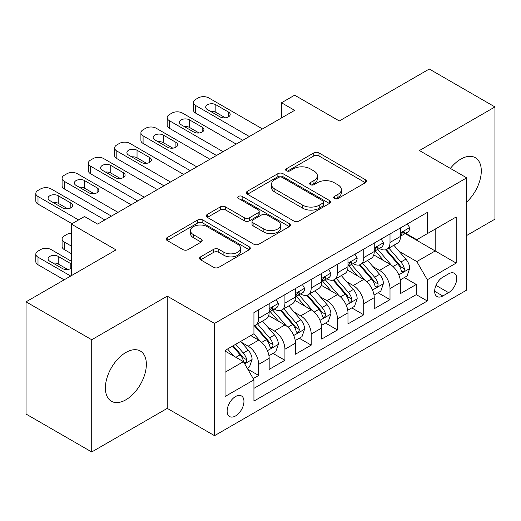 <?xml version="1.0" encoding="UTF-8"?>
<svg xmlns="http://www.w3.org/2000/svg" width="521" height="521" viewBox="0 0 521 521"><rect width="100%" height="100%" fill="white"/><g stroke="black" fill="none" stroke-linecap="round" stroke-linejoin="round"><path stroke-width="0.78" d="M334.391 198.514A2.553 1.472 0 0 0 337.999 198.514L365.397 182.695A3.647 2.104 0 0 0 366.465 181.21A3.647 2.104 0 0 0 365.397 179.719L318.982 152.92A3.647 2.104 0 0 0 313.824 152.92L286.433 168.739A2.553 1.472 0 0 0 285.684 169.781A2.553 1.472 0 0 0 286.433 170.823A2.553 1.472 0 0 0 290.041 170.823L293.584 168.778A11.67 6.734 0 0 1 310.086 168.778L313.955 171.012A11.67 6.734 0 0 1 317.374 175.772A11.67 6.734 0 0 1 313.955 180.54L310.412 182.584A2.553 1.472 0 0 0 309.663 183.626A2.553 1.472 0 0 0 310.412 184.668A2.553 1.472 0 0 0 314.02 184.668L317.563 182.624A11.67 6.734 0 0 1 334.065 182.624L337.934 184.857A11.67 6.734 0 0 1 341.353 189.618A11.67 6.734 0 0 1 337.934 194.385L334.391 196.43A2.553 1.472 0 0 0 333.642 197.472A2.553 1.472 0 0 0 334.391 198.514L334.391 196.43M125.874 399.802A28.974 16.731 120 0 0 144.799 374.267A28.974 16.731 120 0 0 140.357 351.05A28.974 16.731 120 0 0 125.874 352.483A28.974 16.731 120 0 0 106.942 378.018A28.974 16.731 120 0 0 111.383 401.235A28.974 16.731 120 0 0 125.874 399.802M466.712 202.018A28.974 16.731 120 0 0 475.289 157.681A28.974 16.731 120 0 0 460.798 159.113A28.974 16.731 120 0 0 450.378 168.413M235.544 415.953A11.885 6.864 120 0 0 243.314 405.481A11.885 6.864 120 0 0 241.49 395.953A11.885 6.864 120 0 0 235.544 396.54A11.885 6.864 120 0 0 227.781 407.018A11.885 6.864 120 0 0 229.598 416.546A11.885 6.864 120 0 0 235.544 415.953M200.631 256.833A3.647 2.104 0 0 0 199.563 258.318A3.647 2.104 0 0 0 200.631 259.81L213.656 267.325A3.647 2.104 0 0 0 218.807 267.325L249.233 249.761A3.647 2.104 0 0 0 250.301 248.27A3.647 2.104 0 0 0 249.233 246.785L202.825 219.986A3.647 2.104 0 0 0 197.667 219.986L167.241 237.556A3.647 2.104 0 0 0 166.173 239.041A3.647 2.104 0 0 0 167.241 240.533L182.969 249.611A3.647 2.104 0 0 0 188.127 249.611L201.145 242.096A3.647 2.104 0 0 0 202.213 240.604A3.647 2.104 0 0 0 201.145 239.119L193.35 234.613A9.756 5.633 0 0 1 190.491 230.634A9.756 5.633 0 0 1 196.515 225.43A9.756 5.633 0 0 1 207.143 226.648L237.7 244.29A9.756 5.633 0 0 1 240.552 248.27A9.756 5.633 0 0 1 234.535 253.473A9.756 5.633 0 0 1 223.9 252.255L218.807 249.312A3.647 2.104 0 0 0 213.656 249.312L200.631 256.833L200.631 259.81M466.712 235.479L494.95 219.172L494.95 106.942L429.278 69.026L339.308 120.97L294.652 95.187L281.516 102.774L294.652 110.354L97.635 224.102L84.5 216.515L71.364 224.102L71.364 275.668M91.722 339.744L91.722 451.974L167.248 408.373L167.248 296.143L91.722 339.744L26.05 301.828L116.02 249.885L71.364 224.102M167.248 296.143L214.528 323.437L466.712 177.843L466.712 290.073L214.528 435.673L214.528 323.437M494.95 106.942L419.425 150.543L466.712 177.843M293.844 221.028A3.647 2.104 0 0 0 299.002 221.028L329.428 203.464A3.647 2.104 0 0 0 330.496 201.972A3.647 2.104 0 0 0 329.428 200.487L283.014 173.688A3.647 2.104 0 0 0 277.856 173.688L247.429 191.259A3.647 2.104 0 0 0 246.361 192.744A3.647 2.104 0 0 0 247.429 194.235L293.844 221.028M239.556 199.068A2.553 1.472 0 0 1 242.148 199.426L242.148 196.391L289.331 223.633A3.647 2.104 0 0 1 290.399 225.124A3.647 2.104 0 0 1 289.331 226.609L258.904 244.18A3.647 2.104 0 0 1 253.747 244.18L207.338 217.381L207.338 214.405A3.647 2.104 0 0 0 206.27 215.896A3.647 2.104 0 0 0 207.338 217.381M207.338 214.405L220.357 206.889A3.647 2.104 0 0 1 225.515 206.889L244.336 217.752A3.647 2.104 0 0 0 249.494 217.752L258.129 212.77A3.647 2.104 0 0 0 259.197 211.279A3.647 2.104 0 0 0 258.129 209.787L238.533 198.475A2.553 1.472 0 0 1 237.784 197.433A2.553 1.472 0 0 1 239.36 196.072A2.553 1.472 0 0 1 242.148 196.391M91.722 451.974L26.05 414.058L26.05 301.828M253.213 378.604L258.663 375.459L247.762 369.168M241.555 342.382L248.152 346.191A14.862 8.577 60 0 1 258.663 364.387L269.168 358.324L269.168 369.396L284.928 360.291L272.978 353.394M267.827 327.214L274.424 331.024A14.862 8.577 60 0 1 284.928 349.22L295.44 343.157L295.44 354.228L311.2 345.13L299.249 338.227M294.098 312.046L300.689 315.856A14.862 8.577 60 0 1 311.2 334.059L321.704 327.989L321.704 339.06L337.465 329.962L325.514 323.059M320.363 296.885L326.96 300.689A14.862 8.577 60 0 1 337.465 318.891L347.976 312.821L347.976 323.893L363.736 314.795L351.786 307.898M346.634 281.718L353.231 285.528A14.862 8.577 60 0 1 363.736 303.723L374.247 297.66L374.247 308.732L390.008 299.627L390.008 288.556A14.862 8.577 -120 0 0 379.496 270.36L372.906 266.55M378.051 292.73L390.008 299.627M269.168 358.324A14.862 8.577 -120 0 0 258.663 340.122L250.777 335.57M295.44 343.157A14.862 8.577 -120 0 0 284.928 324.954L268.686 315.576M321.704 327.989A14.862 8.577 -120 0 0 311.2 309.793L294.951 300.409M347.976 312.821A14.862 8.577 -120 0 0 337.465 294.625L321.223 285.248M374.247 297.66A14.862 8.577 -120 0 0 363.736 279.458L347.494 270.08M448.588 273.844L442.804 277.185A11.514 6.649 120 0 0 435.282 287.332A11.514 6.649 120 0 0 437.047 296.56A11.514 6.649 120 0 0 442.804 295.987L448.588 292.652A11.514 6.649 120 0 0 456.109 282.506A11.514 6.649 120 0 0 454.345 273.278A11.514 6.649 120 0 0 448.588 273.844M225.039 372.274L243.424 361.659L253.935 379.861L253.935 401.092L427.305 300.995L427.305 279.764L416.8 261.562L399.171 251.382M253.935 379.861L225.039 396.54L225.039 350.438L253.935 333.753L253.935 312.522L427.305 212.425L427.305 233.655L456.201 216.97L456.201 263.079L427.305 279.764M274.287 309.103L274.424 309.181A14.862 8.577 60 0 0 281.854 309.917L292.359 303.854A14.862 8.577 -120 0 0 295.44 297.048L295.44 288.556M300.552 293.935L300.689 294.02A14.862 8.577 60 0 0 308.119 294.756L318.631 288.686A14.862 8.577 -120 0 0 321.704 281.887L321.704 273.388M326.823 278.774L326.96 278.852A14.862 8.577 60 0 0 334.391 279.588L344.895 273.518A14.862 8.577 -120 0 0 347.976 266.719L347.976 258.227M353.095 263.606L353.231 263.685A14.862 8.577 60 0 0 360.662 264.421L371.167 258.357A14.862 8.577 -120 0 0 374.247 251.552L374.247 243.06M253.935 388.353L416.272 294.625L416.272 284.466L400.512 293.564L400.512 282.493A14.862 8.577 -120 0 0 390.008 264.29L373.759 254.912M379.36 248.439L379.496 248.517A14.862 8.577 -120 0 0 386.927 249.253A14.862 8.577 -120 0 0 390.008 242.454L390.008 233.962M386.927 249.253L397.438 243.19A14.862 8.577 -120 0 0 400.512 236.384L400.512 227.892M258.663 309.787L258.663 318.285A14.862 8.577 60 0 1 255.583 325.084A14.862 8.577 60 0 1 253.935 325.684M255.583 325.084L266.094 319.021A14.862 8.577 -120 0 0 269.168 312.216L269.168 303.723M284.928 294.625L284.928 303.118A14.862 8.577 60 0 1 281.854 309.917M311.2 279.458L311.2 287.95A14.862 8.577 60 0 1 308.119 294.756M337.465 264.29L337.465 272.783A14.862 8.577 60 0 1 334.391 279.588M363.736 249.123L363.736 257.615A14.862 8.577 60 0 1 360.662 264.421M363.736 303.723L363.736 314.795M337.465 318.891L337.465 329.962M311.2 334.059L311.2 345.13M284.928 349.22L284.928 360.291M258.663 364.387L258.663 375.459M243.424 361.659L225.039 351.043M416.8 261.562L435.191 250.946L435.191 229.103L456.201 216.97M405.104 233.577L456.201 263.079M405.631 233.271L416.8 239.725L427.305 233.655M167.248 408.373L214.528 435.673M281.516 102.774L281.516 117.935M404.322 277.563L416.272 284.466M416.272 294.625L427.305 300.995M335.407 198.872L337.934 197.413A11.67 6.734 0 0 0 341.353 192.653L341.353 189.618M317.374 175.772L317.374 178.807A11.67 6.734 0 0 1 313.955 183.568L311.428 185.027M365.345 182.721L318.982 155.955A3.647 2.104 0 0 0 313.824 155.955L287.449 171.188M329.376 203.49L283.014 176.723A3.647 2.104 0 0 0 277.856 176.723L247.482 194.261M322.981 203.014A2.553 1.472 0 0 0 323.73 201.972A2.553 1.472 0 0 0 322.981 200.93L282.239 177.414A2.553 1.472 0 0 0 278.631 177.414L274.893 179.569A11.67 6.734 0 0 0 271.474 184.336A11.67 6.734 0 0 0 274.893 189.097L302.74 205.176A11.67 6.734 0 0 0 319.243 205.176L322.981 203.014L322.981 206.049A2.553 1.472 0 0 0 323.73 205.007L323.73 201.972M271.474 184.336L271.474 187.365A11.67 6.734 0 0 0 274.893 192.132L274.893 189.097M322.981 206.049L319.243 208.211A11.67 6.734 0 0 1 302.74 208.211L274.893 192.132M207.384 217.413L220.357 209.917L220.357 206.889M259.197 211.279L259.197 214.313A3.647 2.104 0 0 1 258.129 215.798L249.494 220.787A3.647 2.104 0 0 1 244.336 220.787L225.515 209.917A3.647 2.104 0 0 0 220.357 209.917M242.148 199.426L289.285 226.642M263.867 229.032A9.756 5.633 0 0 0 274.495 230.249A9.756 5.633 0 0 0 280.519 225.046A9.756 5.633 0 0 0 277.66 221.067L266.895 214.854A3.647 2.104 0 0 0 261.744 214.854L253.102 219.836A3.647 2.104 0 0 0 252.034 221.327A3.647 2.104 0 0 0 253.102 222.819L263.867 229.032L263.867 232.066A9.756 5.633 0 0 0 274.495 233.284A9.756 5.633 0 0 0 280.519 228.081L280.519 225.046M252.034 221.327L252.034 224.362A3.647 2.104 0 0 0 253.102 225.847L253.102 222.819M263.867 232.066L253.102 225.847M240.552 248.27L240.552 251.304A9.756 5.633 0 0 1 234.535 256.508A9.756 5.633 0 0 1 223.9 255.29L218.807 252.346A3.647 2.104 0 0 0 213.656 252.346L200.683 259.836M190.491 230.634L190.491 233.662A9.756 5.633 0 0 0 193.35 237.648L193.35 234.613M201.099 242.122L193.35 237.648M249.188 249.787L202.825 223.021A3.647 2.104 0 0 0 197.667 223.021L167.287 240.559M400.291 279.888L407.083 275.967L409.708 268.387A9.847 5.685 -120 0 0 405.872 259.145L393.869 245.248M391.466 265.254L377.751 249.37M383.658 260.63L375.7 251.409A23.588 13.618 -120 0 0 374.964 250.588M385.592 249.787L397.731 263.841A9.847 5.685 60 0 1 401.242 270.627L401.958 271.793L403.287 271.604L404.179 270.523L404.394 268.803A9.847 5.685 -120 0 0 400.883 262.024L388.881 248.126M386.302 249.559L399.347 264.661A5.015 2.898 60 0 1 400.61 266.622L404.394 268.803M249.338 136.515L195.616 105.502A7.431 4.292 0 0 1 193.441 102.468A7.431 4.292 0 0 1 195.616 99.433L198.24 97.915A7.431 4.292 0 0 1 208.752 97.915L262.467 128.934M193.441 102.468L193.441 110.048A7.431 4.292 180 0 0 195.616 113.083L242.766 140.305M407.474 223.874L409.708 227.742A9.847 5.685 60 0 1 407.669 232.099L402.674 234.978A9.847 5.685 -120 0 0 404.394 232.711L404.185 231.838L402.954 232.079L401.242 234.528A9.847 5.685 60 0 1 400.512 235.928M207.436 109.599A5.946 3.432 180 0 1 205.697 107.17A5.946 3.432 180 0 1 209.364 103.998A5.946 3.432 180 0 1 215.844 104.741L228.452 112.022A5.946 3.432 180 0 1 230.191 114.451A5.946 3.432 180 0 1 226.524 117.622A5.946 3.432 180 0 1 220.044 116.873L207.436 109.599M400.844 235.44L400.883 235.44A9.847 5.685 -120 0 0 402.674 234.978M210.53 111.383A5.946 3.432 180 0 1 215.844 112.328L225.359 117.818M374.026 295.055L380.812 291.135L383.436 283.554A9.847 5.685 -120 0 0 379.601 274.306L367.605 260.415M365.195 280.415L351.48 264.538M357.393 275.791L349.428 266.576A23.588 13.618 -120 0 0 348.699 265.756M359.321 264.955L371.46 279.009A9.847 5.685 60 0 1 374.97 285.795L375.687 286.96L377.015 286.771L377.907 285.69L378.122 283.971A9.847 5.685 -120 0 0 374.612 277.192L362.609 263.294M360.037 264.727L373.082 279.829A5.015 2.898 60 0 1 374.345 281.789L378.122 283.971M347.754 310.223L354.541 306.302L357.172 298.715A9.847 5.685 -120 0 0 353.336 289.474L341.333 275.576M338.93 295.583L325.208 279.705M331.122 290.959L323.157 281.744A23.588 13.618 -120 0 0 322.427 280.923M333.049 280.122L345.189 294.176A9.847 5.685 60 0 1 348.699 300.956L349.415 302.128L350.75 301.939L351.636 300.858L351.851 299.139A9.847 5.685 -120 0 0 348.341 292.359L336.345 278.461M333.766 279.894L346.81 294.997A5.015 2.898 60 0 1 348.074 296.957L351.851 299.139M321.483 325.391L328.276 321.47L330.9 313.883A9.847 5.685 -120 0 0 327.064 304.642L315.062 290.744M312.659 310.75L298.943 294.866M304.85 306.127L296.892 296.911A23.588 13.618 -120 0 0 296.162 296.084M306.784 295.29L318.924 309.344A9.847 5.685 60 0 1 322.434 316.123L323.15 317.289L324.479 317.107L325.371 316.019L325.586 314.306A9.847 5.685 -120 0 0 322.076 307.52L310.073 293.629M307.494 295.055L320.539 310.158A5.015 2.898 60 0 1 321.802 312.125L325.586 314.306M295.218 340.552L302.004 336.638L304.629 329.051A9.847 5.685 -120 0 0 300.799 319.809L288.797 305.912M286.387 325.918L272.672 310.034M278.585 321.294L270.62 312.072A23.588 13.618 -120 0 0 269.891 311.252M280.513 310.451L292.652 324.511A9.847 5.685 60 0 1 296.162 331.291L296.879 332.457L298.207 332.268L299.1 331.187L299.315 329.474A9.847 5.685 -120 0 0 295.804 322.688L283.802 308.79M281.229 310.223L294.274 325.325A5.015 2.898 60 0 1 295.537 327.286L299.315 329.474M223.066 151.683L169.345 120.67A7.431 4.292 0 0 1 167.169 117.635A7.431 4.292 0 0 1 169.345 114.6L171.976 113.083A7.431 4.292 0 0 1 182.48 113.083L236.202 144.096M167.169 117.635L167.169 125.216A7.431 4.292 180 0 0 169.345 128.251L216.502 155.473M381.203 239.041L383.436 242.903A9.847 5.685 60 0 1 381.398 247.26L376.409 250.145A9.847 5.685 -120 0 0 378.122 247.879L377.914 247L376.683 247.247L374.97 249.696A9.847 5.685 60 0 1 374.247 251.096M181.165 124.76A5.946 3.432 180 0 1 179.426 122.337A5.946 3.432 180 0 1 183.099 119.166A5.946 3.432 180 0 1 189.572 119.908L202.181 127.189A5.946 3.432 180 0 1 203.926 129.618A5.946 3.432 180 0 1 200.253 132.783A5.946 3.432 180 0 1 193.779 132.041L181.165 124.76M374.573 250.608L374.612 250.608A9.847 5.685 -120 0 0 376.409 250.145M184.258 126.544A5.946 3.432 180 0 1 189.572 127.489L199.094 132.985M196.795 166.85L143.08 135.831A7.431 4.292 0 0 1 140.904 132.803A7.431 4.292 0 0 1 143.08 129.768L145.704 128.251A7.431 4.292 0 0 1 156.215 128.251L209.93 159.263M140.904 132.803L140.904 140.383A7.431 4.292 180 0 0 143.08 143.418L190.23 170.641M354.938 254.202L357.172 258.071A9.847 5.685 60 0 1 355.133 262.428L350.138 265.313A9.847 5.685 -120 0 0 351.851 263.04L351.649 262.167L350.418 262.415L348.699 264.863A9.847 5.685 60 0 1 347.976 266.264M154.9 139.928A5.946 3.432 180 0 1 153.161 137.498A5.946 3.432 180 0 1 156.828 134.333A5.946 3.432 180 0 1 163.307 135.076L175.916 142.357A5.946 3.432 180 0 1 177.654 144.779A5.946 3.432 180 0 1 173.988 147.951A5.946 3.432 180 0 1 167.508 147.209L154.9 139.928M348.302 265.769L348.341 265.769A9.847 5.685 -120 0 0 350.138 265.313M157.993 141.712A5.946 3.432 180 0 1 163.307 142.656L172.822 148.153M170.53 182.011L116.808 150.999A7.431 4.292 0 0 1 114.633 147.964A7.431 4.292 0 0 1 116.808 144.936L119.433 143.418A7.431 4.292 0 0 1 129.944 143.418L183.666 174.431M114.633 147.964L114.633 155.551A7.431 4.292 180 0 0 116.808 158.586L163.959 185.808M328.666 269.37L330.9 273.238A9.847 5.685 60 0 1 328.862 277.595L323.873 280.474A9.847 5.685 -120 0 0 325.586 278.207L325.378 277.335L324.147 277.582L322.434 280.031A9.847 5.685 60 0 1 321.704 281.431M128.628 155.095A5.946 3.432 180 0 1 126.89 152.666A5.946 3.432 180 0 1 130.556 149.494A5.946 3.432 180 0 1 137.036 150.243L149.644 157.518A5.946 3.432 180 0 1 151.383 159.947A5.946 3.432 180 0 1 147.717 163.119A5.946 3.432 180 0 1 141.237 162.376L128.628 155.095M322.037 280.936L322.076 280.936A9.847 5.685 -120 0 0 323.873 280.474M131.722 156.88A5.946 3.432 180 0 1 137.036 157.824L146.551 163.32M144.258 197.179L90.543 166.166A7.431 4.292 0 0 1 88.362 163.132A7.431 4.292 0 0 1 90.543 160.097L93.168 158.579A7.431 4.292 0 0 1 103.672 158.579L157.394 189.598M88.362 163.132L88.362 170.719A7.431 4.292 180 0 0 90.543 173.747L137.694 200.969M302.401 284.538L304.629 288.406A9.847 5.685 60 0 1 302.59 292.763L297.602 295.641A9.847 5.685 -120 0 0 299.315 293.375L299.106 292.502L297.875 292.743L296.162 295.192A9.847 5.685 60 0 1 295.44 296.592M102.363 170.263A5.946 3.432 180 0 1 100.618 167.834A5.946 3.432 180 0 1 104.291 164.662A5.946 3.432 180 0 1 110.765 165.404L123.379 172.685A5.946 3.432 180 0 1 125.118 175.115A5.946 3.432 180 0 1 121.445 178.286A5.946 3.432 180 0 1 114.972 177.537L102.363 170.263M295.765 296.104L295.804 296.104A9.847 5.685 -120 0 0 297.602 295.641M105.45 172.047A5.946 3.432 180 0 1 110.765 172.992L120.286 178.488M268.947 355.719L275.733 351.799L278.364 344.218A9.847 5.685 -120 0 0 274.528 334.97L262.525 321.079M260.122 341.086L253.838 333.805M71.364 246.094L64.272 241.998L64.272 249.579A7.431 4.292 180 0 1 62.097 246.55L62.097 238.963A7.431 4.292 -0 0 0 64.272 241.998M71.364 253.675L64.272 249.579M252.314 336.462L251.291 335.277M254.248 325.618L266.387 339.672A9.847 5.685 60 0 1 269.898 346.458L270.614 347.624L271.942 347.435L272.835 346.354L273.05 344.635A9.847 5.685 -120 0 0 269.539 337.855L257.537 323.958M254.958 325.391L268.002 340.493A5.015 2.898 60 0 1 269.266 342.453L273.05 344.635M71.364 233.18A7.431 4.292 -0 0 0 66.896 234.417L64.272 235.928A7.431 4.292 -0 0 0 62.097 238.963M117.993 212.347L64.272 181.334A7.431 4.292 0 0 1 62.097 178.299A7.431 4.292 0 0 1 64.272 175.264L66.896 173.747A7.431 4.292 0 0 1 77.408 173.747L131.123 204.766M62.097 178.299L62.097 185.88A7.431 4.292 180 0 0 64.272 188.915L111.422 216.137M276.13 299.705L278.364 303.574A9.847 5.685 60 0 1 276.325 307.924L271.33 310.809A9.847 5.685 -120 0 0 273.05 308.543L272.841 307.67L271.61 307.911L269.898 310.36A9.847 5.685 60 0 1 269.168 311.76M76.092 185.424A5.946 3.432 180 0 1 74.353 183.001A5.946 3.432 180 0 1 78.02 179.83A5.946 3.432 180 0 1 84.5 180.572L97.108 187.853A5.946 3.432 180 0 1 98.847 190.282A5.946 3.432 180 0 1 95.18 193.447A5.946 3.432 180 0 1 88.7 192.705L76.092 185.424M269.5 311.271L269.539 311.271A9.847 5.685 -120 0 0 271.33 310.809M79.185 187.215A5.946 3.432 180 0 1 84.5 188.159L94.014 193.649M247.234 368.256L249.468 366.966L252.092 359.386A9.847 5.685 -120 0 0 248.256 350.138L240.702 341.392M70.706 276.045L38 257.166A7.431 4.292 -0 0 1 35.825 254.131A7.431 4.292 -0 0 1 38 251.096L40.631 249.579A7.431 4.292 -0 0 1 51.136 249.579L71.364 261.255M233.649 356.012L227.566 348.972M64.142 279.836L38 264.746A7.431 4.292 180 0 1 35.825 261.711L35.825 254.131M226.049 351.623L225.039 350.457M67.743 269.481L58.228 263.991A5.946 3.432 -0 0 0 52.914 263.046M232.561 346.094L240.116 354.84A9.847 5.685 60 0 1 243.626 361.626L244.342 362.792L245.671 362.603L246.563 361.522L246.778 359.803A9.847 5.685 -120 0 0 243.268 353.023L235.713 344.27M233.167 345.742L241.737 355.661A5.015 2.898 60 0 1 243.001 357.621L246.778 359.803M71.364 264.03A5.946 3.432 -0 0 0 70.836 263.685L58.228 256.404A5.946 3.432 -0 0 0 51.755 255.661A5.946 3.432 -0 0 0 48.082 258.833A5.946 3.432 -0 0 0 49.821 261.255L62.435 268.536A5.946 3.432 -0 0 0 71.364 268.191M78.586 219.927L38 196.495A7.431 4.292 0 0 1 35.825 193.467A7.431 4.292 0 0 1 38 190.432L40.631 188.915A7.431 4.292 0 0 1 51.136 188.915L104.858 219.927M35.825 193.467L35.825 201.047A7.431 4.292 180 0 0 38 204.082L72.022 223.724M49.821 200.592A5.946 3.432 180 0 1 48.082 198.169A5.946 3.432 180 0 1 51.755 194.997A5.946 3.432 180 0 1 58.228 195.74L70.836 203.021A5.946 3.432 180 0 1 72.582 205.443A5.946 3.432 180 0 1 68.909 208.615A5.946 3.432 180 0 1 62.435 207.872L49.821 200.592M52.914 202.376A5.946 3.432 180 0 1 58.228 203.32L67.743 208.817M248.152 346.191L258.663 340.122M274.424 331.024L284.928 324.954M300.689 315.856L311.2 309.793M326.96 300.689L337.465 294.625M353.231 285.528L363.736 279.458M379.496 270.36L390.008 264.29M390.008 242.454L400.512 236.384M258.663 318.285L269.168 312.216M284.928 303.118L295.44 297.048M311.2 287.95L321.704 281.887M337.465 272.783L347.976 266.719M363.736 257.615L374.247 251.552M390.008 288.556L400.512 282.493M435.986 285.378L448.588 292.652M434.664 291.291L442.804 295.987M337.934 197.413L337.934 194.385M310.412 184.668L310.412 182.584M313.955 183.568L313.955 180.54M286.433 170.823L286.433 168.739M313.824 155.955L313.824 152.92M318.982 155.955L318.982 152.92M365.397 182.695L365.397 179.719M247.429 194.235L247.429 191.259M277.856 176.723L277.856 173.688M283.014 176.723L283.014 173.688M329.428 203.464L329.428 200.487M302.74 208.211L302.74 205.176M319.243 208.211L319.243 205.176M225.515 209.917L225.515 206.889M244.336 220.787L244.336 217.752M249.494 220.787L249.494 217.752M258.129 215.798L258.129 212.77M289.331 226.609L289.331 223.633M213.656 252.346L213.656 249.312M218.807 252.346L218.807 249.312M223.9 255.29L223.9 252.255M201.145 242.096L201.145 239.119M167.241 240.533L167.241 237.556M197.667 223.021L197.667 219.986M202.825 223.021L202.825 219.986M249.233 249.761L249.233 246.785M398.793 274.841L409.643 268.575M400.883 262.024L405.872 259.145M393.036 266.557L397.731 263.841M195.616 113.083L195.616 105.502M409.643 227.625L400.512 232.9M215.844 104.741L215.844 112.328M228.452 112.022L228.452 116.873M403.117 231.975L404.394 232.711M372.522 290.008L383.371 283.743M374.612 277.192L379.601 274.306M366.764 281.724L371.46 279.009M346.25 305.176L357.106 298.911M348.341 292.359L353.336 289.474M340.493 296.885L345.189 294.176M319.985 320.337L330.835 314.072M322.076 307.52L327.064 304.642M314.228 312.053L318.924 309.344M293.714 335.504L304.564 329.239M295.804 322.688L300.799 319.809M287.957 327.221L292.652 324.511M169.345 128.251L169.345 120.67M383.371 242.793L374.247 248.061M189.572 119.908L189.572 127.489M202.181 127.189L202.181 132.041M376.852 247.143L378.122 247.879M143.08 143.418L143.08 135.831M357.106 257.96L347.976 263.229M163.307 135.076L163.307 142.656M175.916 142.357L175.916 147.209M350.581 262.31L351.851 263.04M116.808 158.586L116.808 150.999M330.835 273.128L321.704 278.396M137.036 150.243L137.036 157.824M149.644 157.518L149.644 162.376M324.316 277.472L325.586 278.207M90.543 173.747L90.543 166.166M304.564 288.289L295.44 293.564M110.765 165.404L110.765 172.992M123.379 172.685L123.379 177.537M298.045 292.639L299.315 293.375M267.449 350.672L278.299 344.407M269.539 337.855L274.528 334.97M261.692 342.388L266.387 339.672M64.272 188.915L64.272 181.334M278.299 303.456L269.168 308.725M84.5 180.572L84.5 188.159M97.108 187.853L97.108 192.705M271.773 307.807L273.05 308.543M38 257.166L38 264.746M244.675 363.821L252.027 359.575M243.268 353.023L248.256 350.138M235.863 357.295L240.116 354.84M58.228 263.991L58.228 256.404M70.836 268.536L70.836 263.685M38 204.082L38 196.495M58.228 195.74L58.228 203.32M70.836 203.021L70.836 207.872"/></g></svg>
